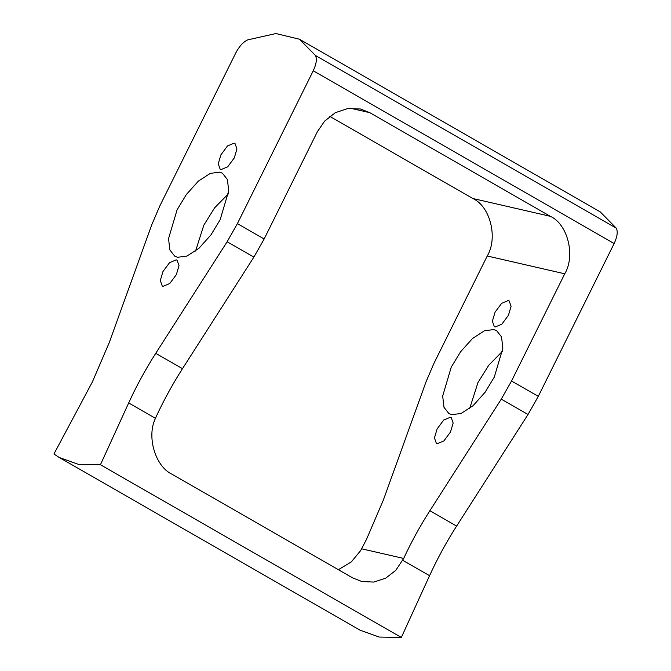 <?xml version="1.0" encoding="UTF-8"?>
<svg xmlns="http://www.w3.org/2000/svg" width="671" height="671" viewBox="0 0 671 671"><rect width="100%" height="100%" fill="white"/><g stroke="black" fill="none" stroke-linecap="round" stroke-linejoin="round"><path stroke-width="1.01" d="M450.493 432.015L443.892 440.922L437.232 443.707L436.393 443.38L434.439 437.92L437.106 428.937L443.707 420.038L450.367 417.253L451.206 417.58L453.151 423.04L450.493 432.015M508.433 315.295L501.833 324.202L495.173 326.987L494.334 326.66L492.38 321.199L495.047 312.216L501.648 303.317L508.308 300.533L509.146 300.86L511.092 306.32L508.433 315.295M494.301 377.068L485.016 392.376L473.063 405.703L461.061 413.495L451.65 414.661L448.949 413.613L444.009 407.356L442.675 396.049L451.239 367.171L460.524 351.856L472.476 338.536L484.479 330.736L493.89 329.57L496.59 330.627L501.522 336.876L502.864 348.19L494.301 377.068M469.683 408.463L477.978 382.529L488.782 365.2L502.604 351.126M338.369 569.713L351.352 561.845L360.637 550.614L366.517 539.333L383.359 500.038L426.018 381.849L434.011 363.212L487.247 255.995C498.15 237.903 490.224 206.291 472.829 198.507L329.755 116.368M253.881 257.119L264.139 239.002L317.349 131.768L324.655 121.099L335.257 112.728L347.872 108.476L360.419 108.987L369.788 112.669L550.321 216.314C567.708 224.097 575.643 255.71 564.747 273.802L511.528 381.027L501.271 399.144L429.876 510.723C420.021 526.131 411.289 542.042 403.674 558.457L395.731 570.384L385.699 578.167L373.822 582.076L361.912 581.539L352.594 577.874L172.061 474.238C155.311 466.563 146.412 436.586 155.462 418.318L156.276 416.431C163.9 400.017 172.632 384.106 182.478 368.698L253.881 257.119L227.133 241.761L155.731 353.34C145.506 369.344 136.481 385.884 128.681 402.944L100.449 464.718L78.331 464.307L59.258 457.505L53.932 454.024L92.372 381.95L109.222 342.655L151.881 224.466L159.874 205.812L235.764 52.975C239.253 46.341 243.229 41.971 247.691 39.883L275.898 33.55L299.4 39.203L315.437 55.45L616.322 228.182C618.008 231.688 617.278 236.796 614.141 243.514L538.276 396.376L528.018 414.493L456.615 526.081C446.391 542.084 437.375 558.616 429.566 575.676L401.333 637.45L379.216 637.047L360.142 630.237L59.258 457.505M614.141 243.514L313.248 70.782L237.391 223.644L227.133 241.761M176.356 274.64L169.746 283.539L163.095 286.324L162.248 285.997L160.302 280.537L162.961 271.562L169.57 262.655L176.221 259.87L177.069 260.197L179.014 265.657L176.356 274.64M234.296 157.911L227.687 166.819L221.036 169.604L220.189 169.277L218.243 163.816L220.902 154.842L227.511 145.934L234.162 143.149L235.009 143.477L236.955 148.937L234.296 157.911M220.163 219.685L210.879 235.001L198.918 248.32L186.915 256.112L177.513 257.287L174.804 256.23L169.872 249.981L168.538 238.666L177.094 209.788L186.387 194.481L198.339 181.153L210.342 173.361L219.744 172.195L222.453 173.244L227.385 179.501L228.719 190.807L220.163 219.685M228.459 193.743L214.636 207.817L203.841 225.146L195.546 251.088M299.4 39.203L600.285 211.935L616.322 228.182M313.248 70.782C316.393 64.064 317.123 58.947 315.437 55.45M401.333 637.45L100.449 464.718M528.018 414.493L501.271 399.144M538.285 396.36L511.537 381.011M182.478 368.698L155.731 353.34M155.462 418.318L128.681 402.944M264.148 238.977L237.4 223.628M456.615 526.081L429.876 510.723M429.566 575.676L402.776 560.302M361.652 548.803L403.674 558.457M350.388 108.216L369.788 112.669M472.829 198.507L550.321 216.314M487.247 255.995L564.747 273.802"/></g></svg>
